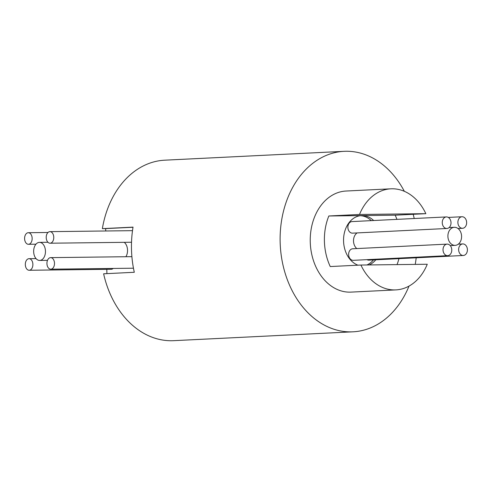 <?xml version="1.0" encoding="UTF-8"?>
<svg xmlns="http://www.w3.org/2000/svg" width="492" height="492" viewBox="0 0 492 492"><rect width="100%" height="100%" fill="white"/><g stroke="black" fill="none" stroke-linecap="round" stroke-linejoin="round"><path stroke-width="0.74" d="M24.6 238.688A5.781 3.776 -90.7 0 0 28.444 244.284A5.781 3.776 -90.7 0 0 32.152 238.312A5.781 3.776 -90.7 0 0 28.308 232.716A5.781 3.776 -90.7 0 0 24.6 238.688M46.211 237.618A5.781 3.776 -90.7 0 0 50.055 243.214A5.781 3.776 -90.7 0 0 53.763 237.249A5.781 3.776 -90.7 0 0 49.92 231.652A5.781 3.776 -90.7 0 0 46.211 237.618M25.326 264.665A5.781 3.776 -90.7 0 0 29.169 270.262A5.781 3.776 -90.7 0 0 32.878 264.29A5.781 3.776 -90.7 0 0 29.034 258.694A5.781 3.776 -90.7 0 0 25.326 264.665M29.169 270.262L111.241 269.278A5.781 3.776 -90.7 0 0 113.16 268.447M46.937 263.595A5.781 3.776 -90.7 0 0 50.781 269.192A5.781 3.776 -90.7 0 0 54.489 263.226A5.781 3.776 -90.7 0 0 50.645 257.63A5.781 3.776 -90.7 0 0 46.937 263.595M50.781 269.192L132.858 268.214A5.781 3.776 -90.7 0 0 133.449 268.134M33.659 251.695A9.034 5.904 -90.7 0 0 39.667 260.44A9.034 5.904 -90.7 0 0 45.455 251.111A9.034 5.904 -90.7 0 0 39.452 242.371A9.034 5.904 -90.7 0 0 33.659 251.695M125.903 256.726A9.034 5.904 -90.7 0 0 127.533 250.133A9.034 5.904 -90.7 0 0 124.199 242.328M442.259 222.759A5.781 4.379 87.2 0 0 446.921 228.485A5.781 4.379 87.2 0 0 451.016 222.655A5.781 4.379 87.2 0 0 446.355 216.929A5.781 4.379 87.2 0 0 442.259 222.759M446.355 216.929L351.964 221.591A5.781 4.379 87.2 0 0 347.875 227.421A5.781 4.379 87.2 0 0 352.536 233.147L446.921 228.485M457.886 222.575A5.781 4.379 87.2 0 0 462.548 228.294A5.781 4.379 87.2 0 0 466.644 222.47A5.781 4.379 87.2 0 0 461.976 216.744A5.781 4.379 87.2 0 0 457.886 222.575M443.021 249.942A5.781 4.379 87.2 0 0 447.683 255.668A5.781 4.379 87.2 0 0 451.773 249.838A5.781 4.379 87.2 0 0 447.111 244.118A5.781 4.379 87.2 0 0 443.021 249.942M447.111 244.118L352.721 248.774A5.781 4.379 87.2 0 0 348.631 254.604A5.781 4.379 87.2 0 0 353.293 260.329L447.683 255.668M458.642 249.758A5.781 4.379 87.2 0 0 463.31 255.483A5.781 4.379 87.2 0 0 467.4 249.653A5.781 4.379 87.2 0 0 462.738 243.927A5.781 4.379 87.2 0 0 458.642 249.758M366.977 259.653A5.781 4.379 87.2 0 0 368.92 260.139L463.31 255.483M447.904 236.412A9.034 6.839 87.2 0 0 455.186 245.354A9.034 6.839 87.2 0 0 461.582 236.246A9.034 6.839 87.2 0 0 454.294 227.304A9.034 6.839 87.2 0 0 447.904 236.412M357.112 232.919A9.034 6.839 87.2 0 0 353.514 241.074A9.034 6.839 87.2 0 0 356.798 248.577M373.656 220.521A25.301 19.145 87.2 0 0 362.007 215.588A25.301 19.145 87.2 0 0 361.466 215.601A25.301 19.145 87.2 0 0 343.564 241.105A25.301 19.145 87.2 0 0 357.961 265.188M371.294 220.637A25.301 19.145 87.2 0 0 360.285 215.711M409.018 286.092A90.356 68.382 -92.8 0 1 353.01 331.817L173.676 340.673A90.356 68.382 -92.8 0 1 103.621 273.798L134.298 272.279A90.356 68.382 87.2 0 1 131.499 249.733A90.356 68.382 87.2 0 1 133.037 227.126L102.361 228.645A90.356 68.382 -92.8 0 1 164.758 160.183L344.099 151.327A90.356 68.382 -92.8 0 1 404.338 191.314M416.195 257.808A90.356 68.382 -92.8 0 1 415.23 264.388M353.01 331.817A90.356 68.382 -92.8 0 1 280.157 242.39A90.356 68.382 -92.8 0 1 344.099 151.327M395.888 289.899A50.602 38.29 -92.8 0 1 360.925 265.04L427.265 264.247A50.602 38.29 -92.8 0 1 395.888 289.899L351.048 292.113A50.602 38.29 -92.8 0 1 310.255 242.027A50.602 38.29 -92.8 0 1 346.061 191.031L390.894 188.817A50.602 38.29 -92.8 0 1 425.851 213.676L359.511 214.469A50.602 38.29 -92.8 0 1 390.894 188.817M397.044 264.61A50.602 38.29 87.2 0 0 398.951 258.657M396.939 219.37A50.602 38.29 87.2 0 0 395.174 215.188L328.834 215.982A50.602 38.29 87.2 0 0 324.413 241.332A50.602 38.29 87.2 0 0 330.249 266.553L360.925 265.04M132.496 230.717A5.781 3.776 -90.7 0 0 131.991 230.668L49.92 231.652M133.018 227.255L105.663 228.602L105.731 230.982M106.801 269.333L106.918 273.632M366.94 264.967A25.301 19.145 87.2 0 0 373.453 259.917M369.092 264.942A25.301 19.145 87.2 0 0 375.814 259.801M328.834 215.982L359.511 214.469M395.174 215.188L425.851 213.676M413.2 214.303A90.356 68.382 -92.8 0 1 414.215 218.516M105.663 228.602L102.361 228.645M28.444 244.284L35.953 244.192M50.055 243.214L131.524 242.242M39.667 260.44L47.49 260.348M462.548 228.294L458.015 228.522M455.186 245.354L450.235 245.6M454.294 227.304L449.122 227.556M462.738 243.927L458.329 244.149M461.976 216.744L448.298 217.421M39.452 242.371L47.945 242.267M50.645 257.63L131.893 256.658M29.034 258.694L36.045 258.614M28.308 232.716L48.001 232.482"/></g></svg>
